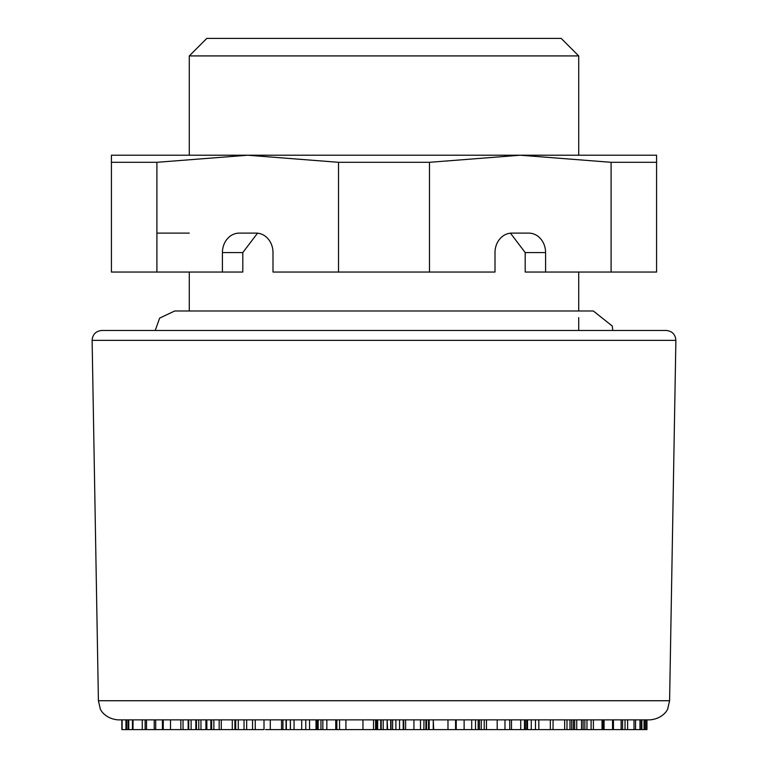 <?xml version="1.0" encoding="UTF-8"?>
<svg xmlns="http://www.w3.org/2000/svg" width="768" height="768" viewBox="0 0 768 768"><rect width="100%" height="100%" fill="white"/><g stroke="black" fill="none" stroke-linecap="round" stroke-linejoin="round"><path stroke-width="1.15" d="M189.293 155.222L189.293 55.92L578.707 55.92L578.707 155.222M578.707 272.045L578.707 310.982M578.707 317.578L578.707 330.461M669.59 700.733L98.41 700.733L92.112 340.358L675.888 340.358L669.59 700.733L667.766 708.634C668.448 707.702 664.608 718.445 650.122 719.866L646.954 719.866L646.954 729.6L552.72 729.6M456.605 729.6L454.867 729.6M509.107 729.6L484.234 729.6L484.234 719.866M447.984 729.6L447.984 719.866L455.587 719.866L455.587 729.6L265.526 729.6M373.517 729.6L373.517 719.866L375.619 719.866L375.619 729.6L375.619 719.866L376.531 719.866L376.531 729.6L376.531 719.866M524.17 729.6L509.741 729.6L509.741 719.866M550.339 729.6L550.339 719.866L553.066 719.866L553.066 729.6L538.483 729.6M206.851 729.6L206.851 719.866L210.864 719.866L210.864 729.6L162.864 729.6M162.422 719.866L162.422 729.6L121.824 729.6L121.824 719.866L117.878 719.866L650.122 719.866M483.552 729.6L456.221 729.6L456.221 719.866M252.547 729.6L252.547 719.866L264.01 719.866L264.01 729.6L210.864 729.6M339.562 729.6L339.562 719.866L345.936 719.866L345.936 729.6M362.957 719.866L362.957 729.6M454.867 719.866L456.605 719.866M420.48 729.6L420.48 719.866L426.557 719.866L426.557 729.6M391.008 719.866L391.008 729.6L391.008 719.866L392.621 719.866L392.621 729.6M428.534 729.6L428.534 719.866L429.158 719.866L429.158 729.6M336.134 729.6L336.134 719.866L336.634 719.866L336.634 729.6M286.339 729.6L286.339 719.866L294.058 719.866L294.058 729.6M316.867 729.6L316.867 719.866L318.173 719.866L318.173 729.6M219.168 719.866L219.168 729.6L219.168 719.866L238.282 719.866L238.282 729.6M634.003 729.6L634.003 719.866L646.934 719.866L646.934 729.6M622.56 729.6L622.56 719.866L627.629 719.866L627.629 729.6M603.082 729.6L603.082 719.866L621.139 719.866L621.139 729.6M593.395 729.6L593.395 719.866L602.035 719.866L602.035 729.6M581.52 729.6L581.52 719.866L591.101 719.866L591.101 729.6M524.486 719.866L525.341 719.866L525.341 729.6L524.486 729.6L524.486 719.866M526.704 719.866L531.283 719.866L531.283 729.6L526.704 729.6L526.704 719.866M645.869 719.866L645.869 729.6L645.898 719.866M433.258 729.6L433.258 719.866L433.699 729.6M387.149 729.6L387.149 719.866L387.6 729.6M282.931 729.6L282.931 719.866L286.061 719.866L286.061 729.6M265.526 719.866L281.558 719.866L281.558 729.6M566.976 729.6L566.976 719.866L569.971 719.866L569.971 729.6M574.656 729.6L574.656 719.866L576.739 719.866L576.739 729.6M210.864 719.866L211.661 719.866L211.661 729.6M183.024 729.6L183.024 719.866L188.15 719.866L188.15 729.6M504.979 729.6L504.979 719.866L509.107 719.866M154.224 729.6L154.224 719.866L155.683 719.866L155.683 729.6M132.442 729.6L132.442 719.866L133.018 719.866L133.018 729.6M377.654 729.6L377.654 719.866L380.755 719.866L380.755 729.6M320.966 729.6L320.966 719.866L335.76 719.866L335.76 729.6M301.718 729.6L301.718 719.866L316.003 719.866L316.003 729.6M200.957 729.6L200.957 719.866L205.92 719.866L205.92 729.6M195.83 729.6L195.83 719.866L198.778 719.866L198.778 729.6M145.142 729.6L145.142 719.866L146.506 719.866L146.506 729.6M128.035 719.866L128.035 729.6M128.755 719.866L128.755 729.6M188.736 719.866L188.736 729.6M191.117 719.866L191.117 729.6M196.454 719.866L196.454 729.6M213.869 719.866L213.869 729.6M235.709 719.866L235.709 729.6M255.245 719.866L255.245 729.6M309.552 719.866L309.552 729.6M322.838 719.866L322.838 729.6M122.112 719.866L122.112 729.6M381.187 719.866L381.187 729.6M126.566 719.866L126.566 729.6M125.962 719.866L125.962 729.6M405.629 719.866L405.629 729.6M403.2 719.866L403.2 729.6M403.757 719.866L403.757 729.6M142.262 719.866L142.262 729.6M464.122 719.866L464.122 729.6M478.157 719.866L478.157 729.6M486.461 719.866L486.461 729.6M497.194 719.866L497.194 729.6M180.835 719.866L180.835 729.6M170.525 719.866L170.525 729.6M246.662 719.866L246.662 729.6M244.032 719.866L244.032 729.6M571.632 719.866L571.632 729.6M573.322 719.866L573.322 729.6M583.104 719.866L583.104 729.6M613.45 719.866L613.45 729.6M612.528 719.866L612.528 729.6M604.09 719.866L604.09 729.6M390.701 719.866L390.701 729.6M635.558 719.866L635.558 729.6M639.974 719.866L639.974 729.6M511.498 719.866L511.498 729.6M538.07 729.6L531.283 729.6M526.81 729.6L525.341 729.6M625.037 719.866L625.037 729.6M644.64 719.866L644.64 729.6M644.064 719.866L644.064 729.6M641.875 719.866L641.875 729.6M641.242 719.866L641.242 729.6M290.352 719.866L290.352 729.6M317.194 719.866L317.194 729.6M290.419 719.866L290.419 729.6M399.542 719.866L399.542 729.6M395.885 719.866L395.885 729.6M423.869 729.6L423.974 719.866M612.778 330.461L612.269 326.035L593.309 310.982L174.691 310.982L159.629 318.125L155.222 330.461L101.846 330.461L666.154 330.461C672.144 331.056 675.389 334.358 675.888 340.358M189.293 55.92L206.822 38.4L561.178 38.4L578.707 55.92M189.293 233.107L156.902 233.107M338.515 272.045L272.995 272.045L272.995 252.576A19.469 16.858 -90 0 0 256.138 233.107L239.28 233.107A19.469 16.858 -90 0 0 222.413 252.576L242.803 252.576L242.803 272.045L156.902 272.045L156.902 162.307L247.709 155.222L338.515 162.307L338.515 272.045L495.005 272.045L495.005 252.576A19.469 16.858 90 0 1 511.862 233.107L528.72 233.107A19.469 16.858 90 0 1 545.587 252.576L545.587 272.045L525.197 272.045L525.197 252.576L545.587 252.576M510.48 233.174L525.197 252.576M611.098 272.045L656.582 272.045L656.582 155.222L520.291 155.222L611.098 162.307L611.098 272.045L545.587 272.045M429.485 272.045L429.485 162.307L520.291 155.222L111.418 155.222L111.418 272.045L156.902 272.045M242.803 252.576L257.52 233.174M222.413 272.045L222.413 252.576M611.098 162.307L656.582 162.307M338.515 162.307L429.485 162.307M111.418 162.307L156.902 162.307M425.904 719.866L425.904 729.6M232.291 719.866L232.291 729.6M221.299 719.866L221.299 729.6M305.779 719.866L305.779 729.6M326.842 719.866L326.842 729.6M413.933 719.866L413.933 729.6M471.696 719.866L471.696 729.6M475.507 719.866L475.507 729.6M163.258 719.866L163.258 729.6M564.662 719.866L564.662 729.6M270.288 719.866L270.288 729.6M520.723 719.866L520.723 729.6M535.469 719.866L535.469 729.6M527.539 719.866L527.539 729.6M584.861 719.866L584.861 729.6M383.213 719.866L383.213 729.6M481.277 719.866L481.277 729.6M189.293 310.982L189.293 272.045M234.902 729.6L234.902 719.866M479.414 729.6L479.414 719.866M538.819 729.6L538.819 719.866M586.973 729.6L586.973 719.866M336.854 729.6L336.854 719.866M98.41 700.733L100.234 708.634C99.552 707.702 103.392 718.445 117.878 719.866M92.112 340.358C92.611 334.358 95.856 331.056 101.846 330.461"/></g></svg>
